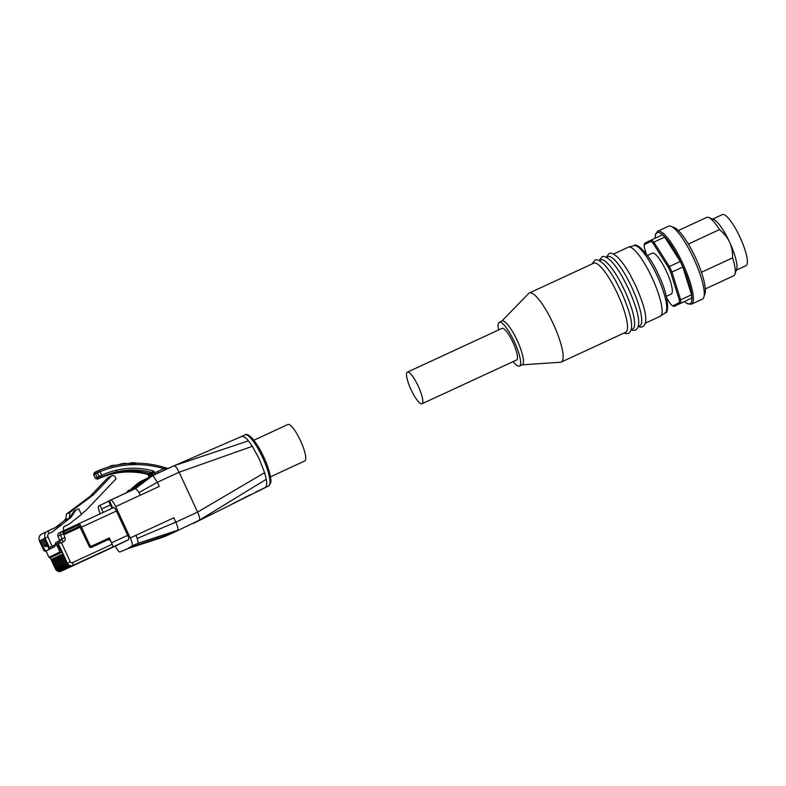 <?xml version="1.0" encoding="UTF-8"?>
<svg xmlns="http://www.w3.org/2000/svg" width="786" height="786" viewBox="0 0 786 786"><rect width="100%" height="100%" fill="white"/><g stroke="black" fill="none" stroke-linecap="round" stroke-linejoin="round"><path stroke-width="1.18" d="M103.261 512.403L101.659 509.004L110.973 504.651M109.215 500.888L98.682 505.997A8.037 1.847 -114.8 0 0 100.284 513.779M95.411 478.33L97.523 479.126L99.262 478.35L97.159 477.554L95.411 478.33L93.701 474.646L100.195 471.59A100.136 97.454 -116.2 0 1 163.832 468.662L164.834 469.959L168.401 468.289L163.832 468.662L152.848 473.762L151.04 475.334L149.536 473.486A75.034 73.019 63.8 0 0 114.579 472.976A80.398 78.236 63.8 0 0 101.021 477.544A80.398 78.236 63.8 0 0 99.262 478.35L102.219 476.827A80.477 78.315 -116.2 0 1 116.554 471.914L116.495 470.195A82.088 79.887 63.8 0 0 101.875 475.206L97.159 477.554L95.381 473.742L96.177 471.6L94.369 472.573L93.652 474.685L95.352 478.36L97.493 479.136L99.193 478.379M151.177 476.267L151.04 475.334L148.859 475.726L148.652 474.783L152.651 473.329L153.761 471.128L151.59 472.435L152.848 473.762L152.179 475.835L164.834 469.959M270.482 476.827L304.772 460.96A20.102 4.628 -114.8 0 0 305.253 454.17A20.102 4.628 -114.8 0 0 296.961 433.901A20.102 4.628 -114.8 0 0 287.892 424.479L253.849 440.229M80.27 527.151L64.884 534.264L64.432 533.291L63.44 533.753A2.682 0.619 -114.8 0 0 61.76 531.591L62.752 531.139A2.682 0.619 65.2 0 1 62.752 531.13A2.682 0.619 65.2 0 1 64.432 533.291L79.602 526.286L89.299 546.594A1.611 1.562 63.8 0 0 91.392 547.4L107.348 540.011A2.682 2.604 -116.2 0 1 110.846 541.348L112.192 544.266A2.682 0.619 65.2 0 1 112.771 546.968L72.734 565.507A4.284 4.176 -116.2 0 1 67.134 563.365L67.861 563.041M59.058 545.661L60.935 549.699L60.453 549.915L58.586 545.887L59.058 545.661A2.682 0.619 -114.8 0 0 57.378 543.509L56.906 543.725A1.071 1.041 63.8 0 0 56.405 545.14L57.417 546.427L58.586 545.887A2.682 0.619 -114.8 0 0 56.906 543.725L61.465 542.762L58.842 541.033L56.307 542.281A1.611 1.562 63.8 0 0 55.551 544.384M51.119 557.5L51.119 557.51A2.682 0.619 -114.8 0 0 51.119 557.5L61.505 552.401A2.682 0.619 -114.8 0 0 60.935 549.699M56.857 543.745L55.089 544.619A1.071 1.041 63.8 0 0 54.656 544.993L49.39 547.449A1.611 1.562 63.8 0 0 51.493 548.245L54.548 546.82L54.656 544.993M49.41 548.766L49.626 549.247L46.787 550.554A1.611 1.562 -116.2 0 1 44.694 549.758L43.751 550.22L39.457 540.984L44.163 538.665L45.107 538.204L49.39 547.449L48.457 547.911A1.611 1.562 63.8 0 0 50.55 548.707L54.548 546.82M44.448 545.936L41.648 539.903L44.478 545.926A1.071 1.071 0 0 0 45.873 546.457L47.445 545.73L45.873 546.457A1.071 1.041 -116.2 0 1 44.478 545.926L45.686 545.327A1.071 1.041 63.8 0 0 47.091 545.857L46.855 544.777L45.686 545.327L42.896 539.294L44.173 538.695M44.694 549.758L40.4 540.522L41.668 539.933M49.626 549.247L46.787 550.554M48.457 549.817L46.571 550.691C45.952 551.428 44.989 551.281 43.682 550.249L43.751 550.22A1.611 1.562 63.8 0 0 45.843 551.015M48.457 547.911L44.163 538.665M52.662 547.695L48.025 536.838A2.682 2.604 -116.2 0 1 49.263 533.311L52.544 531.798L61.17 524.871L41.943 533.93C39.202 535.551 38.376 537.899 39.457 540.984L39.457 540.984M90.135 496.32L107.495 478.114A2.682 2.604 -116.2 0 1 108.213 477.583L111.75 475.844A2.682 2.604 63.8 0 0 111.032 476.375L93.672 494.581L90.135 496.32L66.358 514.152L65.936 519.782L69.473 518.043L74.159 510.979L75.77 510.183L71.084 517.257L69.473 518.043L69.905 512.413L66.358 514.152M93.672 494.581L69.905 512.413M64.157 526.62L68.932 524.272L81.41 514.486L78.767 508.797L75.77 510.183M111.75 475.844A2.682 2.604 63.8 0 1 115.306 477.161L116.073 478.831L85.841 510.536L81.253 514.142M55.521 527.485L64.324 520.578L66.073 517.945M64.324 520.578L65.936 519.782M52.544 531.798L71.084 517.257M97.602 553.992A26.803 26.076 63.8 0 0 101.227 552.646L100.952 552.774A2.682 0.619 65.2 0 1 100.942 552.784L61.18 571.176A2.682 0.619 -114.8 0 0 61.19 571.176L61.514 570.823M60.532 555.103L59.372 555.535L63.774 565.016A4.284 4.176 63.8 0 0 69.364 567.158L91.323 556.969M62.782 553.992L61.632 554.435L63.253 554.857M61.632 554.435L65.985 563.935C67.567 566.284 69.443 566.991 71.595 566.058L93.573 555.859M61.662 554.543L60.502 554.985L62.123 555.407M60.502 554.985L64.855 564.486C66.437 566.844 68.313 567.551 70.475 566.618L70.543 566.382M66.073 563.916L64.904 564.466A4.284 4.176 63.8 0 0 70.494 566.598L92.453 556.409M59.372 555.535L60.994 555.967M59.402 555.653L58.243 556.095L59.864 556.517M54.882 557.873L53.723 558.315L58.076 567.816C59.667 570.164 61.534 570.872 63.695 569.938A4.284 4.176 -116.2 0 1 58.105 567.806L58.105 567.806A4.284 4.176 63.8 0 0 63.715 569.929L85.674 559.74M53.753 558.433L52.603 558.866L54.214 559.298M56.012 557.323L54.853 557.755L59.205 567.266C60.797 569.614 62.664 570.322 64.825 569.388L86.804 559.19M68.215 567.718A4.284 4.176 -116.2 0 1 62.625 565.586L62.595 565.596C64.187 567.944 66.053 568.661 68.215 567.718L90.194 557.52M58.272 556.213L57.113 556.645L58.734 557.077M57.142 556.763L55.983 557.205L57.604 557.628M57.113 556.645L61.514 566.126A4.284 4.176 63.8 0 0 67.105 568.268L89.064 558.08M55.983 557.205L60.384 566.686A4.284 4.176 63.8 0 0 65.975 568.818L87.934 558.63M54.853 557.755L56.474 558.188M53.723 558.315L55.344 558.738M52.623 558.984L51.473 559.426L53.084 559.848M52.603 558.866L56.995 568.347A4.284 4.176 63.8 0 0 62.595 570.489L84.544 560.29M51.473 559.426L55.865 568.907A4.284 4.176 63.8 0 0 61.465 571.039L128.59 539.658A4.284 0.983 -114.8 0 0 127.666 535.335L116.387 511.028A4.284 0.983 -114.8 0 0 113.695 507.569L78.816 523.712A1.071 1.041 63.8 0 0 78.315 525.127L78.59 523.82L62.851 531.12L78.787 523.722A4.284 0.983 -114.8 0 0 78.806 523.712L78.787 523.722A4.284 0.983 -114.8 0 1 81.498 527.17L116.387 511.028M61.652 531.65L59.225 532.839A2.682 2.604 63.8 0 0 57.928 536.239L59.481 540.09A0.698 0.678 -116.2 0 1 59.372 540.788M68.932 524.272L64.816 526.178A2.682 2.604 63.8 0 0 63.578 529.705L63.98 530.579M63.165 532.132L63.44 530.835M107.564 539.923L109.549 539L109.313 537.919L111.573 542.782A4.284 0.983 -114.8 0 1 112.143 544.158M63.656 531.906L78.315 525.127L78.983 526.571M117.311 545.199L101.227 552.646L117.32 545.199A4.284 0.983 -114.8 0 0 117.32 545.199L128.59 539.658M109.283 539.127L109.755 540.149M89.722 547.154A2.682 2.604 63.8 0 0 91.687 547.262M140.311 495.2L138.955 492.576L157.328 482.309L159.244 486.436L115.699 506.587L130.25 537.948L173.804 517.797L175.838 522.169L197.61 512.099C199.546 516.54 200.125 519.232 199.349 520.194L171.692 533.458L199.349 520.194L266.257 479.303L264.607 472.691L259.321 459.093L252.355 446.31L248.396 440.838C246.077 437.812 243.837 436.348 241.656 436.427L168.125 468.377M252.355 446.31L179.1 472.229L157.328 482.309L153.339 476.198L152.297 475.825L174.079 465.744C175.288 465.725 176.968 467.886 179.1 472.229L197.61 512.099L264.607 472.691M115.699 506.587A8.037 1.847 -114.8 0 0 110.669 500.102L109.156 500.77L112.585 508.12M138.955 492.576L136.322 489.089L135.28 488.715L110.669 500.102M112.771 508.002L109.352 500.682L132.284 490.042L149.301 477.151L158.762 472.769L157.357 471.649M133.286 487.919L141.912 480.796L139.024 482.358L130.918 489.108M149.301 477.151L152.297 475.825L135.28 488.715L132.284 490.042L128.609 490.199L126.192 493.038M116.613 465.184L111.75 465.499L107.81 467.306L111.75 465.489L116.633 465.155M136.007 463.396L129.002 463.573M126.517 463.779L121.064 463.848L119.256 464.683L121.073 463.848C124.257 463.2 126.074 463.17 126.526 463.75M102.219 476.827L100.195 471.59L99.252 470.264L98.053 470.765L97.258 472.907L98.967 476.581L101.08 477.377M167.192 468.328A101.748 99.016 63.8 0 0 99.262 470.264L99.252 470.264M148.662 475.284L147.591 474.39C135.88 471.364 124.208 471.187 112.555 473.879A80.477 78.315 63.8 0 0 100.009 478.006L116.554 471.914A75.122 73.098 -116.2 0 1 151.59 472.435L147.601 474.4A75.122 73.098 63.8 0 0 112.565 473.879M153.673 475.108L142.944 481.415L139.269 485.031M130.82 463.426L129.965 463.131C132.932 462.492 134.946 462.571 136.017 463.347M121.869 464.261L121.064 463.848M112.516 466.039L111.75 465.499L112.516 466.039M115.306 546.132A8.037 1.847 -114.8 0 0 119.993 551.939L131.91 546.85L137.688 543.411C138.287 542.9 138.12 541.24 137.196 538.439L135.929 535.315M126.222 549.473L132.009 546.034A8.037 1.847 -114.8 0 0 130.25 537.948M268.635 485.945L270.689 482.909C271.769 480.737 269.5 469.114 263.752 457.039C259.96 448.963 256.148 442.754 252.296 438.401C248.749 434.776 246.313 433.607 245.006 434.874A28.139 6.475 65.2 0 1 262.632 457.56A28.139 6.475 65.2 0 1 268.635 485.945L193.464 523.388M131.91 546.85L171.692 533.458M128.629 548.363L164.146 536.809L128.619 548.363M647.448 255.46L652.321 253.21A22.509 5.178 65.2 0 1 666.43 271.347A22.509 5.178 65.2 0 1 671.224 294.062L666.351 296.322M670.655 272.31A37.522 8.626 -114.8 0 0 669.525 269.824A37.522 8.626 -114.8 0 0 668.355 267.368L669.387 266.533A38.593 8.882 65.2 0 1 670.694 269.284A38.593 8.882 65.2 0 1 671.951 272.054L670.655 272.31L679.202 299.653L680.627 299.82A38.593 8.882 65.2 0 1 680.823 303.111L679.369 302.6A37.522 8.626 -114.8 0 0 679.202 299.653M693.743 258.604A40.194 9.245 65.2 0 1 703.834 297.216A40.194 9.245 65.2 0 1 702.32 299.161L691.434 304.202A40.194 9.245 65.2 0 0 691.483 304.182A40.194 9.245 65.2 0 0 682.857 263.644A40.194 9.245 65.2 0 0 657.676 231.241L668.562 226.201A40.194 9.245 65.2 0 1 671.028 226.319A40.194 9.245 65.2 0 1 693.743 258.604M688.32 244.033L719.495 229.61C724.22 233.53 727.59 237.686 729.595 242.088A28.139 6.475 65.2 0 1 736.659 269.117L734.949 274.206A32.157 7.398 65.2 0 1 733.741 275.768L705.347 288.904M712.676 219.078L722.383 214.588A28.139 6.475 65.2 0 1 740.009 237.274A28.139 6.475 65.2 0 1 746.022 265.658L736.305 270.158M671.028 226.319L674.359 227.645A37.522 8.626 65.2 0 1 695.561 257.779A37.522 8.626 65.2 0 1 704.973 293.817L703.834 297.216M502.018 328.361A17.42 4.009 65.2 0 1 502.038 328.351A17.42 4.009 65.2 0 1 512.973 342.431A17.42 4.009 65.2 0 1 516.687 359.959A17.42 4.009 65.2 0 1 516.667 359.968A17.42 4.009 65.2 0 1 516.648 359.978L421.994 403.768A17.42 4.009 65.2 0 1 411.058 389.689A17.42 4.009 65.2 0 1 407.345 372.161A17.42 4.009 65.2 0 1 407.364 372.151A17.42 4.009 65.2 0 1 418.29 386.24A17.42 4.009 65.2 0 1 422.013 403.758A17.42 4.009 65.2 0 1 421.994 403.768M645.385 323.144L660.24 316.277A38.052 8.754 -114.8 0 0 660.554 316.09A38.052 8.754 -114.8 0 0 652.125 277.88A38.052 8.754 -114.8 0 0 628.633 247.079A38.052 8.754 -114.8 0 0 628.279 247.207L613.434 254.075M522.101 364.842L560.546 362.238A38.052 8.754 -114.8 0 0 561.302 362.051L625.685 332.262A38.052 8.754 -114.8 0 0 625.725 332.242A38.052 8.754 -114.8 0 0 617.56 293.866A38.052 8.754 -114.8 0 0 593.725 263.192A38.052 8.754 -114.8 0 0 593.685 263.212M631.187 329.717L632.789 328.98A38.052 8.754 -114.8 0 0 632.828 328.961A38.052 8.754 -114.8 0 0 624.664 290.584A38.052 8.754 -114.8 0 0 600.828 259.911A38.052 8.754 -114.8 0 0 600.789 259.93M638.291 326.436L639.883 325.689A38.052 8.754 -114.8 0 0 639.932 325.669A38.052 8.754 -114.8 0 0 631.767 287.293A38.052 8.754 -114.8 0 0 607.932 256.619A38.052 8.754 -114.8 0 0 607.883 256.639M561.302 362.051A38.052 8.754 -114.8 0 0 553.187 323.655A38.052 8.754 -114.8 0 0 529.351 292.981A38.052 8.754 -114.8 0 0 528.713 293.433L501.841 321.061M513.179 361.58A24.12 5.551 -114.8 0 0 519.477 366.05L522.317 364.733A24.12 5.551 -114.8 0 0 517.168 340.397A24.12 5.551 -114.8 0 0 502.067 320.953L499.228 322.27A24.12 5.551 -114.8 0 0 498.55 329.963M519.477 366.05A24.12 5.551 -114.8 0 0 514.329 341.714A24.12 5.551 -114.8 0 0 499.228 322.27M678.347 230.534L706.732 217.398A32.157 7.398 65.2 0 1 708.707 217.496L713.698 219.491A28.139 6.475 65.2 0 1 729.595 242.088C731.658 246.46 732.66 251.716 732.601 257.847A32.157 7.398 65.2 0 1 734.949 274.206M708.707 217.496A32.157 7.398 65.2 0 1 719.495 229.61M732.601 257.847L701.426 272.28M646.338 253.957L644.353 247.619A37.522 8.626 -114.8 0 1 644.186 244.672L644.628 243.287L651.486 239.917A38.593 8.882 65.2 0 1 653.854 242.137L653.058 243.336A37.522 8.626 -114.8 0 0 650.936 241.351L651.486 239.917L662.372 234.876A38.593 8.882 65.2 0 1 664.74 237.107L680.273 261.492A38.593 8.882 65.2 0 1 682.837 267.014L691.513 294.779A38.593 8.882 65.2 0 1 691.709 298.071L673.966 306.481L691.709 298.071M682.837 267.014L671.951 272.054L680.627 299.82L691.513 294.779M664.74 237.107L653.854 242.137L669.387 266.533L680.273 261.492M666.764 298.071L670.497 303.936A37.522 8.626 -114.8 0 0 672.62 305.921L673.966 306.481M679.369 302.6L672.62 305.921M644.186 244.672L650.936 241.351M653.058 243.336L668.355 267.368M99.95 505.31L101.659 509.004M153.064 475.559L153.093 475.009M148.859 475.726L148.181 477.8L148.819 475.736L147.581 474.41M50.648 557.726A1.071 1.041 -116.2 0 1 49.253 557.186L48.221 555.908C49.233 557.785 50.039 558.394 50.648 557.726L61.033 552.617A2.682 0.619 -114.8 0 0 60.453 549.915L59.284 550.465L59.638 552.086A1.071 1.041 63.8 0 0 61.033 552.617L61.505 552.401M45.991 550.957L48.221 555.908L46.03 550.937M59.638 552.086L49.253 557.186M57.417 546.427L59.284 550.465M54.529 546.054L56.405 545.14M50.55 548.707L51.493 548.245M46.973 544.727L44.065 538.744M45.873 546.457L47.425 545.7M49.263 533.311L47.582 531.159C44.851 532.78 44.016 535.128 45.107 538.204L48.025 536.838M107.495 478.114L111.032 476.375M43.751 550.22L39.398 541.014C38.426 537.693 39.241 535.345 41.835 533.979M57.928 536.239L63.44 533.753L64.992 537.604A3.38 3.282 -116.2 0 1 63.361 541.878L61.465 542.762L70.337 561.862L67.419 563.228L58.095 543.155L58.812 541.043L61.681 539.727A0.698 0.678 -116.2 0 1 61.681 539.717A2.682 0.619 -114.8 0 0 61.681 539.727L58.842 541.033M70.337 561.862A1.611 1.562 63.8 0 0 72.43 562.668A2.682 0.619 65.2 0 1 73.01 565.37L112.771 546.968M62.733 553.884L67.419 563.228A4.284 4.176 63.8 0 0 73.01 565.37L94.644 555.358M72.43 562.668L112.192 544.266M64.943 564.476L63.725 565.046C65.307 567.394 67.183 568.101 69.345 567.168L69.414 566.942M67.203 563.365L66.034 563.906A4.284 4.176 63.8 0 0 71.624 566.048A4.284 4.176 -116.2 0 1 66.004 563.916L61.613 554.444M92.384 556.468L70.494 566.598A4.284 4.176 -116.2 0 1 64.884 564.476L64.855 564.486M70.494 566.598L92.414 556.459M69.345 567.168A4.284 4.176 -116.2 0 1 63.754 565.026L59.353 555.555M59.294 567.246L58.125 567.797L53.703 558.325M60.424 566.696L59.255 567.237A4.284 4.176 63.8 0 0 64.845 569.378L64.894 569.162M58.243 556.095L62.644 565.576A4.284 4.176 63.8 0 0 68.235 567.708L68.284 567.492M63.813 565.026L62.644 565.576L58.223 556.105M62.684 565.586L61.465 566.156C63.057 568.504 64.924 569.211 67.085 568.278L67.154 568.052M89.005 558.139L67.105 568.268A4.284 4.176 -116.2 0 1 61.495 566.136L57.093 556.665L61.465 566.156M67.105 568.268L89.024 558.129M61.554 566.136L60.335 566.706C61.927 569.054 63.794 569.762 65.955 568.828L66.024 568.602M65.955 568.828A4.284 4.176 -116.2 0 1 60.365 566.696L55.963 557.215M64.825 569.388A4.284 4.176 -116.2 0 1 59.235 567.246L54.833 557.765M58.164 567.797L56.956 568.376C58.537 570.724 60.414 571.432 62.566 570.498L62.634 570.263M62.566 570.498L84.485 560.359L62.595 570.489A4.284 4.176 -116.2 0 1 56.975 568.357L52.574 558.875L56.956 568.376M100.952 552.774L61.19 571.176A4.284 4.176 -116.2 0 1 55.59 569.035L50.383 557.814M57.034 568.357L55.531 569.074L50.304 557.824M57.407 568.219L55.531 569.074C57.201 571.442 59.088 572.149 61.18 571.176M62.752 531.13L61.76 531.591A2.682 2.604 63.8 0 0 60.463 534.991L62.015 538.842A0.698 0.678 -116.2 0 1 61.691 539.717L61.681 539.717A2.682 0.619 -114.8 0 1 63.361 541.878M59.481 540.09L64.992 537.604M80.496 527.632L81.498 527.17L89.85 545.16A1.611 1.562 63.8 0 0 91.942 545.956L109.313 537.919M79.563 526.306A3.213 0.737 -114.8 0 0 78.315 525.127M127.666 535.335L111.573 542.782M92.188 547.027L91.942 545.956M107.486 539.953L109.549 539M89.85 545.16L88.847 545.622M89.26 546.525A2.682 2.604 63.8 0 0 92.041 547.095M131.4 488.872L139.643 484.422M155.589 474.223L153.761 471.128A76.723 74.67 63.8 0 0 116.495 470.195M97.995 470.794L96.177 471.6M167.271 468.328C144.211 460.861 121.535 461.5 99.262 470.264L98.053 470.765M93.701 474.646L94.369 472.573M168.135 468.377L174.079 465.744L248.396 440.838M167.261 468.348L168.401 468.289M112.034 508.336L108.674 501.144M132.009 546.034L137.688 543.411L177.577 530.275C178.363 529.312 177.774 526.61 175.838 522.169L137.196 538.439M265.354 487.467C266.778 485.787 267.083 483.066 266.257 479.303M684.596 301.559A39.123 9 -114.8 0 0 690.088 303.651A39.123 9 -114.8 0 0 681.688 264.194A39.123 9 -114.8 0 0 657.135 232.676A39.123 9 -114.8 0 0 655.269 238.168M665.261 312.789C669.141 313.889 669.024 295.703 658.452 274.766C649.383 253.524 635.884 242.068 634.194 245.635A37.03 8.518 65.2 0 1 657.057 275.601A37.03 8.518 65.2 0 1 665.261 312.789L660.554 316.09M657.636 231.261A40.194 9.245 65.2 0 1 657.676 231.241L655.485 234.307L655.151 238.217M245.006 434.874L241.695 436.407M56.906 543.725L55.069 544.629M61.17 524.871L47.474 531.208M56.268 542.301L58.803 541.053M62.723 553.924L67.115 563.375C68.696 565.733 70.573 566.441 72.725 565.507M61.593 554.484L65.985 563.935M59.333 555.594L63.725 565.046M53.694 558.365L58.076 567.816M58.203 556.144L62.595 565.596M55.953 557.254L60.335 566.706M54.824 557.805L59.205 567.266M61.76 531.591A2.682 2.682 0 0 0 61.701 531.621L59.166 532.869M64.432 533.301L79.602 526.286M113.695 507.569L78.816 523.712M130.889 489.128L139.024 482.368M131.193 488.971C136.99 486.053 136.793 486.17 142.315 482.103M146.962 478.369L140.399 481.68L133.188 487.978M137 485.945L141.618 482.643M98.024 470.775L96.147 471.61M152.592 475.628L153.466 475.206M250.469 494.649L232.145 504.003M265.324 487.477L255.745 492.036M170.159 534.146L164.146 536.809M684.478 301.618L687.671 303.877L691.434 304.202M634.194 245.635L628.633 247.079M592.015 263.988L594.629 260.412C596.102 258.84 599.07 259.989 603.54 263.87C608.875 269.284 613.463 276.878 616.018 281.506L621.421 292.127C629.635 310.824 635.442 328.754 628.564 333.293L626.275 333.716L623.966 333.058M599.138 260.608L601.732 257.13C603.206 255.558 606.173 256.708 610.643 260.588C615.978 266.002 620.567 273.587 623.121 278.224L628.525 288.845C636.729 307.532 642.545 325.473 635.668 330.002L633.369 330.425L631.158 329.815M606.242 257.317L608.836 253.839C610.3 252.267 613.277 253.426 617.747 257.297C623.082 262.721 627.66 270.305 630.215 274.933L635.628 285.564C643.832 304.251 649.639 322.191 642.771 326.721L640.472 327.143L638.261 326.534M607.932 256.619L606.33 257.366M600.828 259.911L599.227 260.647M593.725 263.192L529.351 292.981M502.038 328.351L407.364 372.151"/></g></svg>
